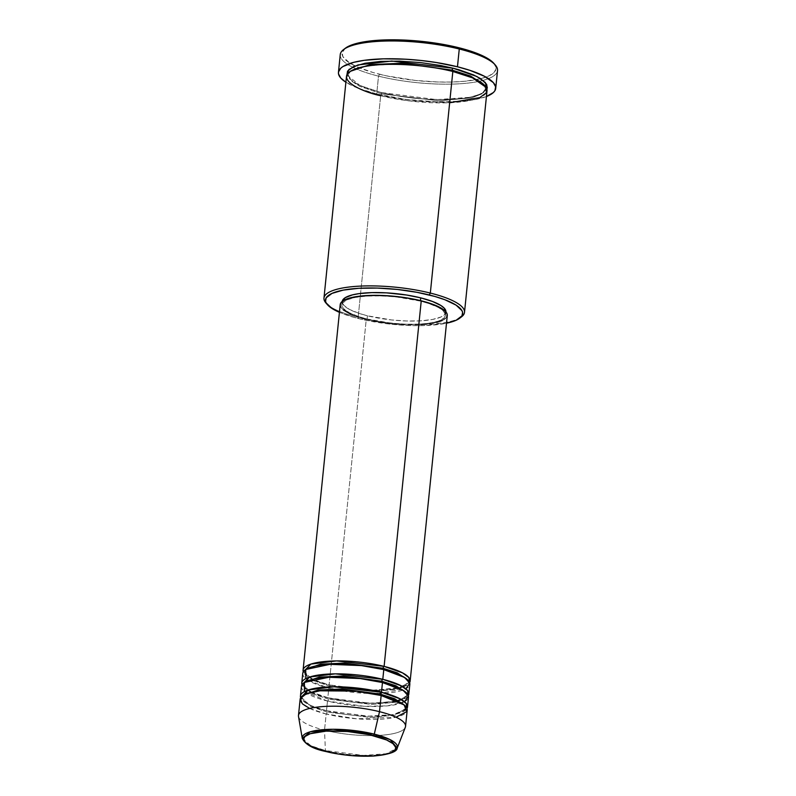 <?xml version="1.0" encoding="UTF-8"?>
<svg xmlns="http://www.w3.org/2000/svg" width="796" height="796" viewBox="0 0 796 796"><rect width="100%" height="100%" fill="white"/><g stroke="black" fill="none" stroke-linecap="round" stroke-linejoin="round"><path stroke-width="0.6" stroke-dasharray="3.98 2.98" d="M302.271 738.399L310.928 745.743L325.395 750.578A1.682 0.796 -76 0 0 325.654 751.384A1.682 0.796 104 0 1 325.395 750.578A47.84 12.219 5.8 0 1 302.271 738.399M340.21 304.619A53.81 13.751 -174.2 0 0 366.26 319.305L329.126 684.868A53.81 13.751 5.8 0 0 409.612 682.64L396.219 688.679L370.936 690.291L329.126 684.868A1.682 0.796 104 0 1 329.375 684.858A1.682 0.796 104 0 1 329.823 686.202L373.016 691.495L397.9 689.227L408.318 682.51L407.472 679.645L408.318 682.51L397.9 689.227L373.016 691.495L329.823 686.202A1.682 0.796 104 0 1 328.798 688.102L332.191 688.908M337.653 690.042L372.299 693.555M377.871 693.545L405.851 688.799M302.749 673.426A53.81 13.751 -174.2 0 0 328.798 688.102L327.813 697.813A53.81 13.751 5.8 0 0 408.298 695.585L394.906 701.624L369.623 703.236L327.813 697.813A1.682 0.796 104 0 1 328.061 697.803A1.682 0.796 104 0 1 328.509 699.137L371.702 704.43L396.587 702.162L407.005 695.445L406.149 692.59L407.005 695.445L396.587 702.162L371.702 704.43L328.509 699.137A1.682 0.796 104 0 1 327.484 701.047L363.802 706.261L387.363 705.873L404.537 701.734M301.435 686.361A53.81 13.751 -174.2 0 0 327.484 701.047L326.499 710.748A53.81 13.751 5.8 0 0 406.985 708.52L393.592 714.559L368.309 716.171L326.499 710.748A1.682 0.796 104 0 1 326.748 710.738A1.682 0.796 104 0 1 327.186 712.082L370.389 717.375L395.264 715.107L405.691 708.39L404.836 705.525L405.691 708.39L395.264 715.107L370.389 717.375L327.186 712.082A1.682 0.796 104 0 1 326.171 713.982L356.717 718.818L396.01 717.216M325.992 303.067A70.625 18.039 -174.2 0 0 358.16 317.335L358.857 318.669A68.944 17.611 5.8 0 1 339.424 312.34M345.355 48.218A77.361 19.761 -174.2 0 0 355.096 65.939A77.361 19.761 -174.2 0 0 379.533 74.247L378.508 76.147A79.043 20.189 5.8 0 1 352.429 67.123A79.043 20.189 5.8 0 1 343.583 49.561M346.479 76.466A70.625 18.039 -174.2 0 0 380.667 95.739A1.682 0.796 -76 0 0 381.692 93.828A1.682 0.796 -76 0 0 381.254 92.485A1.682 0.796 -76 0 0 380.995 92.505L400.06 96.346L413.691 98.157L427.452 99.281L447.193 99.609L464.337 98.276L473.58 96.515L483.281 92.744L486.903 89.092L481.451 93.759L470.088 97.301L436.735 99.639L380.995 92.505A1.682 0.796 104 0 1 381.254 92.485A1.682 0.796 104 0 1 381.692 93.828L438.825 100.833L471.73 97.828L481.819 93.888L485.51 88.953L484.207 84.903L485.51 88.953L481.819 93.888L471.73 97.828L438.825 100.833L381.692 93.828A1.682 0.796 104 0 1 380.667 95.739L409.293 100.923L449.66 102.744M300.122 699.306A53.81 13.751 -174.2 0 0 326.171 713.982A1.682 0.796 -76 0 0 327.186 712.082A1.682 0.796 -76 0 0 326.748 710.738A1.682 0.796 -76 0 0 326.499 710.748L327.484 701.047A1.682 0.796 -76 0 0 328.509 699.137A1.682 0.796 -76 0 0 328.061 697.803A1.682 0.796 -76 0 0 327.813 697.813A53.81 13.751 5.8 0 1 301.973 684.779L312.102 692.629L327.813 697.813L328.798 688.102A53.81 13.751 -174.2 0 0 409.831 684.301M308.46 680.54L328.798 688.102A1.682 0.796 -76 0 0 329.823 686.202A1.682 0.796 -76 0 0 329.375 684.858A1.682 0.796 -76 0 0 329.126 684.868A53.81 13.751 5.8 0 1 303.286 671.844L313.415 679.685L329.126 684.868L366.26 319.305A53.81 13.751 -174.2 0 0 447.282 315.495L447.243 315.803M342.23 301.395A52.128 13.313 -174.2 0 0 342.21 301.555A52.128 13.313 -174.2 0 0 367.444 315.783L367.115 319.017A52.128 13.313 5.8 0 1 341.882 304.788A52.128 13.313 5.8 0 1 420.378 301.107L420.427 300.609L420.378 301.107A52.128 13.313 5.8 0 1 445.611 315.325A52.128 13.313 5.8 0 1 367.115 319.017L367.444 315.783L359.275 313.445L349.603 309.495L343.763 305.316L342.26 301.266M460.576 317.495A70.625 18.039 5.8 0 1 358.16 317.335L380.667 95.739L358.16 317.335A70.625 18.039 5.8 0 1 326.788 303.903M340.25 54.586A79.043 20.189 -174.2 0 0 352.429 67.123A79.043 20.189 -174.2 0 0 378.508 76.147L376.697 93.948A79.043 20.189 5.8 0 1 345.892 82.247L358.847 88.475L376.697 93.948L378.508 76.147A79.043 20.189 -174.2 0 0 497.52 70.565M298.51 716.46A53.81 13.751 -174.2 0 0 324.519 730.161L325.395 750.578L324.519 730.161A53.81 13.751 5.8 0 1 298.48 715.475M309.664 708.44L326.171 713.982L324.519 730.161L326.171 713.982A53.81 13.751 -174.2 0 0 407.194 710.181M326.499 710.748A53.81 13.751 5.8 0 1 300.659 697.724L310.788 705.574L326.499 710.748M304.43 691.565L327.484 701.047A53.81 13.751 -174.2 0 0 408.507 697.236M405.552 726.35A53.81 13.751 5.8 0 1 324.519 730.161A53.81 13.751 -174.2 0 0 405.323 727.305M397.224 748.041A47.84 12.219 5.8 0 1 325.395 750.578L363.553 755.424L386.209 753.732L397.224 748.041M493.719 63.202L495.938 67.262L495.948 69.212L493.749 72.854L488.674 76.038L480.933 78.645L464.964 81.252L452.029 82.028L437.83 81.998L415.343 80.436L386.199 75.799L373.244 72.565L357.255 66.934L349.484 62.864L342.907 56.665L342.151 52.705L345.325 48.238M486.436 96.515A79.043 20.189 5.8 0 1 376.697 93.948L405.612 99.351L436.258 101.858L463.998 101.102L475.411 99.51L486.436 96.515M346.937 74.874L359.931 85.5L380.995 92.505L365.036 87.62L356.817 83.978L348.907 78.316L346.877 74.615M380.667 95.739A70.625 18.039 -174.2 0 0 487.023 90.744M338.996 312.151L353.255 317.176L364.797 320.052L390.776 324.191L410.806 325.574L423.472 325.604L446.506 323.216A68.944 17.611 5.8 0 1 358.857 318.669L358.16 317.335A70.625 18.039 -174.2 0 0 461.531 316.828M445.899 311.067L444.417 314.838L440.994 316.987L432.546 319.455L420.795 320.828L406.726 320.997L391.582 319.952L367.444 315.783A52.128 13.313 -174.2 0 0 445.939 312.092A52.128 13.313 -174.2 0 0 445.959 311.933M361.881 318.141L350.757 314.221M343.345 309.942L340.778 307.067M446.735 317.097L442.188 320.549M436.795 322.36L425.691 324.171M421.323 324.519L396.428 324.111L380.786 322.231L366.26 319.305M420.378 301.107L396.249 296.928L381.095 295.883L367.036 296.052L355.275 297.435L346.827 299.893L342.419 303.236L341.932 305.813L343.434 308.55L349.275 312.728L358.946 316.679L367.115 319.017L391.254 323.186L406.398 324.231L420.457 324.062L428.626 323.275L438.278 321.156L444.088 318.072L445.571 314.311L442.586 310.171L438.228 307.385L428.556 303.435L420.378 301.107M381.692 93.828L359.782 86.366L351.384 81.013L348.32 75.013L350.419 71.312L348.32 75.013L351.384 81.013L359.782 86.366L381.692 93.828M495.271 64.974A79.043 20.189 5.8 0 1 465.65 83.321A79.043 20.189 5.8 0 1 378.508 76.147L379.533 74.247A77.361 19.761 -174.2 0 0 464.814 81.262A77.361 19.761 -174.2 0 0 493.809 63.302M327.186 712.082L310.629 706.43L301.963 697.853L303.366 695.216L301.963 697.853L310.629 706.43L327.186 712.082M328.509 699.137L311.942 693.495L303.276 684.918L304.679 682.281L303.276 684.918L311.942 693.495L328.509 699.137M305.744 678.63L307.883 680.172M329.823 686.202L313.256 680.55L304.589 671.973L305.992 669.337L304.589 671.973L313.256 680.55L329.823 686.202M402.885 686.739L406.935 684.58L408.318 682.51C407.691 681.346 409.85 681.754 403.91 677.316C399.443 674.491 392.657 671.933 383.543 669.625C361.573 664.57 340.857 663.088 321.375 665.167C306.818 667.317 305.067 670.272 304.589 671.973C304.331 673.267 305.843 675.028 309.137 677.257C313.614 680.043 320.36 682.58 329.365 684.858L338.34 686.809M372.269 690.261L399.94 687.684M310.43 691.664L328.051 697.793L354.419 702.231L375.921 703.206L398.627 700.629M401.572 699.684L405.622 697.525L407.005 695.445L406.05 693.127C402.915 689.416 394.975 685.903 382.219 682.57C360.26 677.505 339.544 676.023 320.062 678.112C305.505 680.252 303.754 683.207 303.276 684.918L304.221 687.227L307.744 690.152M326.738 710.738C342.151 714.45 358.11 716.251 374.608 716.141C382.747 716.022 389.572 715.345 395.085 714.121C403.522 711.405 407.064 709.495 405.691 708.39L404.736 706.062C401.602 702.361 393.662 698.838 380.906 695.505C358.946 690.45 338.23 688.968 318.748 691.047C304.191 693.197 302.44 696.152 301.963 697.853C301.694 699.147 303.216 700.908 306.51 703.137C310.987 705.923 317.733 708.46 326.738 710.738M381.244 92.485C400.627 97.172 420.845 99.55 441.88 99.619C452.755 99.57 461.988 98.784 469.6 97.271C483.729 94.227 485.699 90.276 485.51 88.953C484.774 87.172 487.232 87.152 478.913 81.272C472.943 77.66 464.168 74.396 452.596 71.481C410.567 59.8 346.429 64.028 348.32 75.013C348.757 80.884 359.732 86.704 381.244 92.485M342.21 301.555L341.882 304.788M445.939 312.092L445.611 315.325"/><path stroke-width="1.19" d="M326.101 751.504C313.614 748.946 293.306 739.733 310.241 733.723C328.26 727.982 362.727 732.429 373.324 735.623A1.682 0.796 -76 0 0 374.279 734.141L333.116 729.275L310.231 731.793L302.271 738.399A47.84 12.219 5.8 0 1 325.425 729.504A47.84 12.219 5.8 0 1 374.279 734.141L379.513 711.674A53.81 13.751 -174.2 0 0 324.559 706.45A53.81 13.751 -174.2 0 0 298.51 716.46L302.271 738.399C305.395 744.598 313.256 748.966 325.863 751.514A1.682 0.796 -76 0 0 326.101 751.504L310.291 745.932L305.107 742.22L303.774 738.628L305.087 736.459L310.241 733.723L326.032 731.146L347.414 731.494L369.344 734.698L386.637 739.991L393.005 743.663L395.652 747.325L395.214 749.613L391.314 752.568L383.821 754.757L373.394 755.981L352.011 755.623L338.579 754.011L326.101 751.504A1.682 0.796 104 0 1 325.853 751.514A1.682 0.796 104 0 1 325.654 751.384A1.682 0.796 -76 0 0 325.853 751.514C341.852 755.305 357.822 756.807 373.782 756.031C389.164 754.499 396.985 751.842 397.224 748.041L390.179 739.673L374.279 734.141A47.84 12.219 5.8 0 1 397.224 748.041L405.323 727.305A53.81 13.751 -174.2 0 0 379.513 711.674L381.155 695.495A53.81 13.751 -174.2 0 0 300.122 699.306L298.48 715.475A53.81 13.751 5.8 0 1 379.513 711.674A53.81 13.751 5.8 0 1 405.552 726.35L407.194 710.181A53.81 13.751 -174.2 0 0 381.155 695.495L379.513 711.674L374.279 734.141A1.682 0.796 104 0 1 373.324 735.623C385.821 738.181 406.119 747.384 389.184 753.394C371.175 759.135 336.698 754.698 326.101 751.504M383.085 668.282A1.682 0.796 104 0 1 384.11 666.381L402.507 672.859L408.865 677.545L409.612 682.64A53.81 13.751 5.8 0 0 410.159 681.058A53.81 13.751 5.8 0 0 384.11 666.381L421.243 300.808A53.81 13.751 -174.2 0 0 340.21 304.619L303.077 670.182A53.81 13.751 5.8 0 1 384.11 666.381A1.682 0.796 -76 0 0 383.085 668.282L397.204 672.829L407.472 679.645L397.204 672.829L383.085 668.282A1.682 0.796 -76 0 0 383.334 669.506A1.682 0.796 104 0 1 383.085 668.282L344.588 663.088L320.589 664.172L305.992 669.337L320.589 664.172L344.588 663.088L383.085 668.282M332.191 688.908L337.653 690.042M372.299 693.555L377.871 693.545M405.851 688.799L409.761 683.167L404.567 677.466L383.781 669.615A53.81 13.751 -174.2 0 0 302.749 673.426L301.764 683.127A53.81 13.751 5.8 0 1 382.796 679.316L401.194 685.794L407.542 690.48L408.298 695.585A53.81 13.751 5.8 0 0 408.836 694.003A53.81 13.751 5.8 0 0 382.796 679.316L383.781 669.615L382.796 679.316A1.682 0.796 -76 0 0 381.772 681.227A1.682 0.796 104 0 1 382.796 679.316L335.325 673.854L309.614 677.018L301.973 684.779A53.81 13.751 5.8 0 1 301.764 683.127M406.149 692.59L395.891 685.764L381.772 681.227L395.891 685.764L406.149 692.59M404.537 701.734L408.447 696.102L403.254 690.401L382.468 682.55A53.81 13.751 -174.2 0 0 301.435 686.361L300.45 696.062A53.81 13.751 5.8 0 1 381.483 692.261L399.881 698.739L406.229 703.425L406.985 708.52A53.81 13.751 5.8 0 0 407.522 706.947A53.81 13.751 5.8 0 0 381.483 692.261L382.468 682.55L381.483 692.261A1.682 0.796 -76 0 0 380.458 694.162A1.682 0.796 104 0 1 381.483 692.261L334.012 686.799L308.301 689.963L300.659 697.724A53.81 13.751 5.8 0 1 300.45 696.062M382.02 682.441A1.682 0.796 104 0 1 381.772 681.227A1.682 0.796 -76 0 0 382.02 682.441M404.836 705.525L394.577 698.709L380.458 694.162L394.577 698.709L404.836 705.525M396.01 717.216L406.726 711.624L404.149 704.928L381.155 695.495L355.394 691.097L319.962 690.809L306.221 693.823L300.271 698.58L302.331 703.803L309.664 708.44M380.896 695.505A1.682 0.796 104 0 1 380.458 694.162A1.682 0.796 -76 0 0 380.896 695.505M449.66 102.744L479.799 97.6L486.326 92.794L486.227 87.431L472.476 77.839L452.834 71.471L430.328 293.067A70.625 18.039 -174.2 0 0 352.459 286.66A70.625 18.039 -174.2 0 0 325.992 303.067L327.454 304.729A68.944 17.611 5.8 0 1 353.285 288.719A68.944 17.611 5.8 0 1 429.303 294.978L430.328 293.067L452.834 71.471A70.625 18.039 -174.2 0 0 346.479 76.466L323.972 298.072A70.625 18.039 5.8 0 1 430.328 293.067A70.625 18.039 5.8 0 1 464.506 312.34A70.625 18.039 5.8 0 1 460.576 317.495M459.77 318.171L461.531 316.828A70.625 18.039 -174.2 0 0 430.328 293.067L429.303 294.978A68.944 17.611 5.8 0 1 459.77 318.171A68.944 17.611 5.8 0 1 446.506 323.216L456.138 320.261L461.959 315.843L462.615 312.44L461.949 310.649L456.078 305.127L444.884 299.744L434.905 296.47L417.134 292.341L397.383 289.455L377.344 288.072L358.747 288.301L343.195 290.122L332.022 293.386L326.191 297.803L325.544 301.206L326.211 302.997L332.071 308.52L339.424 312.34A68.944 17.611 5.8 0 1 327.454 304.729M495.719 88.356L497.52 70.565A79.043 20.189 -174.2 0 0 459.272 48.994L458.576 47.67A77.361 19.761 -174.2 0 0 345.355 48.218L343.583 49.561A79.043 20.189 5.8 0 1 459.272 48.994A79.043 20.189 -174.2 0 0 340.25 54.586L338.449 72.376A79.043 20.189 5.8 0 1 457.461 66.784L459.272 48.994L457.461 66.784A79.043 20.189 5.8 0 1 495.719 88.356A79.043 20.189 5.8 0 1 486.436 96.515L493.401 92.515L494.903 90.704L495.639 86.804L493.371 82.655L484.515 76.317L469.849 70.327L457.461 66.784L436.128 62.486L420.875 60.466L405.472 59.203L383.383 58.834L364.2 60.327L353.862 62.297L342.996 66.516L340.758 68.217L338.509 71.938L338.519 73.928L340.797 78.078L346.001 82.316M486.625 89.61L487.291 87.898L486.605 84.286L480.595 78.625L473.501 74.904L458.904 69.759L453.163 68.237L391.771 61.053L357.991 64.944L348.917 69.471L346.937 74.874L347.544 71.123L353.514 66.595L364.956 63.262L380.886 61.392L399.94 61.163L420.467 62.576L440.705 65.531L453.163 68.237A1.682 0.796 -76 0 0 452.138 70.138L401.632 63.282L370.011 64.615L350.419 71.312L370.011 64.615L401.632 63.282L452.138 70.138A1.682 0.796 -76 0 0 452.586 71.481A1.682 0.796 104 0 1 452.138 70.138L470.585 76.048L484.207 84.903L470.585 76.048L452.138 70.138A1.682 0.796 104 0 1 453.163 68.237L476.913 76.525L485.341 82.515L486.903 89.092M340.778 307.067L340.26 305.674L340.768 303.017L345.315 299.565L350.708 297.754L361.812 295.943L375.662 295.346L391.075 296.012L406.716 297.883L421.243 300.808L384.11 666.381L336.638 660.909L310.928 664.083L303.286 671.844A53.81 13.751 5.8 0 1 303.077 670.182M342.26 301.266L345.215 297.694L352.379 294.908L359.205 293.605L371.851 292.62L386.418 292.858L406.637 295.027L420.716 297.863L420.427 300.609L420.716 297.863A52.128 13.313 -174.2 0 0 342.23 301.395M326.788 303.903A70.625 18.039 5.8 0 1 323.972 298.072M345.892 82.247A79.043 20.189 5.8 0 1 338.449 72.376M407.522 706.947L408.507 697.236A53.81 13.751 -174.2 0 0 382.468 682.55L360.15 678.54L328.738 677.267L304.44 682.431L304.43 691.565M345.325 48.238L349.424 45.879L357.175 43.273L373.135 40.666L393.055 39.8L422.766 41.472L444.924 44.705L470.705 51.133L485.053 56.994L493.809 63.302A77.361 19.761 -174.2 0 0 458.576 47.67L459.272 48.994A79.043 20.189 5.8 0 1 495.271 64.974L493.809 63.302M464.506 312.34L487.023 90.744A70.625 18.039 -174.2 0 0 452.834 71.471C436.636 66.585 383.961 59.8 356.429 68.575C330.539 77.759 361.573 91.829 380.667 95.739M445.959 311.933A52.128 13.313 -174.2 0 0 420.716 297.863L432.487 301.475L440.964 305.535L444.397 308.331L445.899 312.38M366.26 319.305L361.881 318.141M350.757 314.221L343.345 309.942M410.159 681.058L447.282 315.495A53.81 13.751 -174.2 0 0 421.243 300.808L433.402 304.54L442.138 308.729L446.715 313.047L447.243 314.44L446.735 317.097M442.188 320.549L436.795 322.36M425.691 324.171L421.323 324.519M408.836 694.003L409.831 684.301A53.81 13.751 -174.2 0 0 383.781 669.615L361.464 665.605L330.051 664.332L305.754 669.496L305.744 678.63M303.366 695.216L317.962 690.052L341.962 688.968L380.458 694.162L341.962 688.968L317.962 690.052L303.366 695.216M304.679 682.281L319.276 677.107L343.275 676.033L381.772 681.227L343.275 676.033L319.276 677.107L304.679 682.281M307.883 680.172L308.46 680.54M338.34 686.809L372.269 690.261M399.94 687.684L402.885 686.739M398.627 700.629L401.572 699.684M307.744 690.152L310.43 691.664"/></g></svg>
